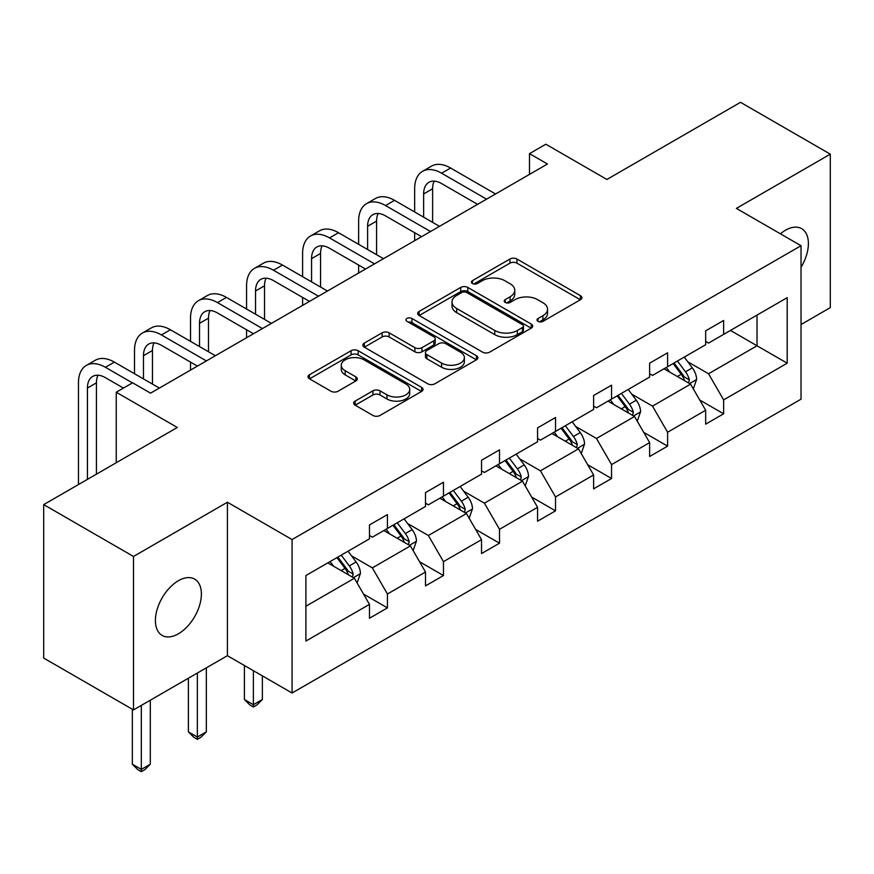 <?xml version="1.0" encoding="UTF-8"?>
<svg xmlns="http://www.w3.org/2000/svg" width="874" height="874" viewBox="0 0 874 874"><rect width="100%" height="100%" fill="white"/><g stroke="black" fill="none" stroke-linecap="round" stroke-linejoin="round"><path stroke-width="1.31" d="M538.034 321.37A3.485 2.01 0 0 0 542.962 321.37L580.423 299.738A4.982 2.873 0 0 0 581.887 297.706A4.982 2.873 0 0 0 580.423 295.663L516.96 259.032A4.982 2.873 0 0 0 509.913 259.032L472.452 280.652A3.485 2.01 0 0 0 471.436 282.084A3.485 2.01 0 0 0 472.452 283.504A3.485 2.01 0 0 0 477.39 283.504L482.24 280.707A15.95 9.21 0 0 1 504.801 280.707L510.088 283.755A15.95 9.21 0 0 1 514.764 290.277A15.95 9.21 0 0 1 510.088 296.789L505.238 299.585A3.485 2.01 0 0 0 504.222 301.006A3.485 2.01 0 0 0 505.238 302.437A3.485 2.01 0 0 0 510.176 302.437L515.026 299.64A15.95 9.21 0 0 1 537.586 299.64L542.874 302.688A15.95 9.21 0 0 1 547.55 309.199A15.95 9.21 0 0 1 542.874 315.722L538.034 318.518A3.485 2.01 0 0 0 537.007 319.939A3.485 2.01 0 0 0 538.034 321.37L538.034 318.518M178.394 633.814A32.513 18.769 120 0 0 199.633 605.169A32.513 18.769 120 0 0 194.651 579.112A32.513 18.769 120 0 0 178.394 580.729A32.513 18.769 120 0 0 157.156 609.375A32.513 18.769 120 0 0 162.138 635.42A32.513 18.769 120 0 0 178.394 633.814M801.032 267.269A32.513 18.769 120 0 0 801.655 228.66A32.513 18.769 120 0 0 785.398 230.266A32.513 18.769 120 0 0 780.395 233.806M801.032 324.527L830.3 307.626L830.3 154.163L740.507 102.324L606.895 179.465L545.835 144.21L529.491 153.649L529.491 174.385M133.493 709.917L227.415 655.686L227.415 502.233L133.493 556.465L133.493 709.917L43.7 658.078L43.7 504.615L177.313 427.473L116.253 392.229L116.253 462.728M133.493 556.465L43.7 504.615M355.139 401.1A4.982 2.873 0 0 0 353.686 403.143A4.982 2.873 0 0 0 355.139 405.175L372.947 415.456A4.982 2.873 0 0 0 379.993 415.456L421.596 391.432A4.982 2.873 0 0 0 423.06 389.4A4.982 2.873 0 0 0 421.596 387.368L358.132 350.725A4.982 2.873 0 0 0 351.086 350.725L309.483 374.749A4.982 2.873 0 0 0 308.019 376.781A4.982 2.873 0 0 0 309.483 378.813L330.995 391.235A4.982 2.873 0 0 0 338.041 391.235L355.849 380.955A4.982 2.873 0 0 0 357.302 378.923A4.982 2.873 0 0 0 355.849 376.88L345.186 370.729A13.339 7.702 0 0 1 341.275 365.277A13.339 7.702 0 0 1 349.513 358.165A13.339 7.702 0 0 1 364.043 359.837L405.82 383.959A13.339 7.702 0 0 1 409.731 389.4A13.339 7.702 0 0 1 401.494 396.512A13.339 7.702 0 0 1 386.964 394.851L379.993 390.831A4.982 2.873 0 0 0 372.947 390.831L355.139 401.1L355.139 405.175M116.253 392.229L132.597 382.79L150.557 393.158L547.452 164.017L529.491 153.649M227.415 502.233L292.069 539.564L801.032 245.714L801.032 399.178L292.069 693.016L292.069 539.564M830.3 154.163L736.378 208.394L801.032 245.714M482.59 352.156A4.982 2.873 0 0 0 489.637 352.156L531.239 328.132A4.982 2.873 0 0 0 532.703 326.1A4.982 2.873 0 0 0 531.239 324.057L467.787 287.426A4.982 2.873 0 0 0 460.729 287.426L419.127 311.439A4.982 2.873 0 0 0 417.674 313.482A4.982 2.873 0 0 0 419.127 315.514L482.59 352.156M408.366 322.124A3.485 2.01 0 0 1 411.905 322.615L411.905 318.464L476.417 355.718A4.982 2.873 0 0 1 477.881 357.75A4.982 2.873 0 0 1 476.417 359.782L434.815 383.806A4.982 2.873 0 0 1 427.768 383.806L364.305 347.164L364.305 343.1A4.982 2.873 0 0 0 362.852 345.132A4.982 2.873 0 0 0 364.305 347.164M364.305 343.1L382.113 332.819A4.982 2.873 0 0 1 389.159 332.819L414.899 347.677A4.982 2.873 0 0 0 421.945 347.677L433.766 340.86A4.982 2.873 0 0 0 435.219 338.817A4.982 2.873 0 0 0 433.766 336.785L406.967 321.315A3.485 2.01 0 0 1 405.94 319.895A3.485 2.01 0 0 1 408.103 318.027A3.485 2.01 0 0 1 411.905 318.464M305.9 575.54L369.473 538.832L369.473 524.946L387.433 514.578L387.433 528.464L425.507 506.483L425.507 492.597L443.468 482.229L443.468 496.115L481.541 474.134L481.541 460.248L499.502 449.87L499.502 463.766L537.565 441.785L537.565 427.889L555.525 417.521L555.525 431.417L593.599 409.436L593.599 395.54L611.56 385.172L611.56 399.068L649.633 377.087L649.633 363.191L667.594 352.823L667.594 366.719L705.668 344.738L705.668 330.842L723.628 320.474L723.628 334.371L787.201 297.663L787.201 363.191L723.628 399.899L723.628 413.795L705.668 424.163L705.668 410.267L667.594 432.248L667.594 446.144L649.633 456.512L649.633 442.615L611.56 464.597L611.56 478.493L593.599 488.861L593.599 474.964L555.525 496.945L555.525 510.842L537.565 521.21L537.565 507.313L499.502 529.294L499.502 543.191L481.541 553.559L481.541 539.662L443.468 561.643L443.468 575.54L425.507 585.908L425.507 572.022L387.433 594.003L387.433 607.889L369.473 618.257L369.473 604.371L305.9 641.068L305.9 575.54M383.839 530.54L410.419 545.889L372.346 567.871L351.556 555.864M372.346 567.871L387.433 594.003M410.419 545.889L425.507 572.022M369.473 535.522L372.346 537.182L387.433 528.464M439.873 498.191L466.454 513.541L428.38 535.522L407.59 523.515M428.38 535.522L443.468 561.643M466.454 513.541L481.541 539.662M425.507 503.173L428.38 504.833L443.468 496.115M495.908 465.842L522.488 481.192L484.414 503.173L463.624 491.166M484.414 503.173L499.502 529.294M522.488 481.192L537.565 507.313M481.541 470.824L484.414 472.473L499.502 463.766M551.931 433.493L578.512 448.843L540.438 470.824L519.659 458.817M540.438 470.824L555.525 496.945M578.512 448.843L593.599 474.964M537.565 438.475L540.438 440.125L555.525 431.417M607.965 401.144L634.546 416.494L596.472 438.475L575.682 426.468M596.472 438.475L611.56 464.597M634.546 416.494L649.633 442.615M593.599 406.126L596.472 407.776L611.56 399.068M664 368.795L690.58 384.145L652.507 406.126L631.716 394.119M652.507 406.126L667.594 432.248M690.58 384.145L705.668 410.267M649.633 373.766L652.507 375.427L667.594 366.719M730.446 330.427L757.026 345.776L708.541 373.766L687.751 361.77M708.541 373.766L723.628 399.899M787.201 363.191L757.026 345.776L757.026 315.088L787.201 297.663M227.415 655.686L292.069 693.016M705.668 341.417L708.541 343.078L723.628 334.371M305.9 606.228L354.385 578.238L327.805 562.889M354.385 578.238L369.473 604.371M699.735 400.008L723.628 413.795M643.712 432.357L667.594 446.144M587.678 464.706L611.56 478.493M531.643 497.055L555.525 510.842M475.609 529.404L499.502 543.191M419.586 561.753L443.468 575.54M363.551 594.101L387.433 607.889M539.422 321.861L542.874 319.862A15.95 9.21 0 0 0 547.55 313.351L547.55 309.199M514.764 290.277L514.764 294.418A15.95 9.21 0 0 1 510.088 300.94L506.636 302.928M580.358 299.782L516.96 263.172A4.982 2.873 0 0 0 509.913 263.172L473.85 283.995M531.173 328.176L467.787 291.566A4.982 2.873 0 0 0 460.729 291.566L419.192 315.547M522.433 327.521A3.485 2.01 0 0 0 523.45 326.1A3.485 2.01 0 0 0 522.433 324.669L466.727 292.517A3.485 2.01 0 0 0 461.789 292.517L456.676 295.467A15.95 9.21 0 0 0 452 301.978A15.95 9.21 0 0 0 456.676 308.489L494.75 330.47A15.95 9.21 0 0 0 517.321 330.47L522.433 327.521L522.433 331.672A3.485 2.01 0 0 0 523.45 330.241L523.45 326.1M452 301.978L452 306.129A15.95 9.21 0 0 0 456.676 312.641L456.676 308.489M522.433 331.672L517.321 334.622A15.95 9.21 0 0 1 494.75 334.622L456.676 312.641M364.371 347.207L382.113 336.96L382.113 332.819M435.219 338.817L435.219 342.969A4.982 2.873 0 0 1 433.766 345.001L421.945 351.818A4.982 2.873 0 0 1 414.899 351.818L389.159 336.96A4.982 2.873 0 0 0 382.113 336.96M411.905 322.615L476.352 359.826M441.61 363.092A13.339 7.702 0 0 0 456.141 364.764A13.339 7.702 0 0 0 464.378 357.652A13.339 7.702 0 0 0 460.467 352.2L445.751 343.701A4.982 2.873 0 0 0 438.693 343.701L426.883 350.529A4.982 2.873 0 0 0 425.43 352.561A4.982 2.873 0 0 0 426.883 354.593L441.61 363.092L441.61 367.244A13.339 7.702 0 0 0 456.141 368.904A13.339 7.702 0 0 0 464.378 361.792L464.378 357.652M425.43 352.561L425.43 356.712A4.982 2.873 0 0 0 426.883 358.744L426.883 354.593M441.61 367.244L426.883 358.744M409.731 389.4L409.731 393.551A13.339 7.702 0 0 1 401.494 400.663A13.339 7.702 0 0 1 386.964 398.992L379.993 394.972A4.982 2.873 0 0 0 372.947 394.972L355.205 405.219M341.275 365.277L341.275 369.429A13.339 7.702 0 0 0 345.186 374.87L345.186 370.729M355.784 380.988L345.186 374.87M421.53 391.476L358.132 354.877A4.982 2.873 0 0 0 351.086 354.877L309.549 378.857M693.311 388.864L696.611 379.327A13.46 7.768 -120 0 0 692.317 367.867L684.255 357.105M669.79 372.138L666.294 367.473M688.592 382.998L689.346 379.906A13.46 7.768 -120 0 0 685.489 371.811L677.426 361.038M674.062 362.983L682.933 374.837A6.861 3.955 60 0 1 684.178 376.923L689.346 379.906M673.122 363.529L681.185 374.291A13.46 7.768 60 0 1 684.539 380.649M414.658 211.978L414.658 188.751A38.095 21.992 60 0 1 422.546 171.315L431.527 166.136A38.095 21.992 60 0 1 450.58 168.016L495.547 193.984M422.546 171.315A38.095 21.992 60 0 1 441.599 173.205L486.567 199.163M477.586 204.352L441.599 183.573A25.401 14.661 -120 0 0 428.894 182.316A25.401 14.661 -120 0 0 423.639 193.941L423.639 217.167M434.203 181.137A25.401 14.661 -120 0 0 432.619 188.751L432.619 222.346M414.658 240.678L414.658 232.713M637.277 421.213L640.576 411.676A13.46 7.768 -120 0 0 636.283 400.216L628.22 389.454M613.756 404.487L610.26 399.822M632.558 415.347L633.311 412.255A13.46 7.768 -120 0 0 629.466 404.159L621.392 393.387M618.027 395.343L626.898 407.186A6.861 3.955 60 0 1 628.144 409.272L633.311 412.255M617.088 395.878L625.15 406.639A13.46 7.768 60 0 1 628.504 412.998M581.243 453.562L584.553 444.025A13.46 7.768 -120 0 0 580.249 432.564L572.186 421.803M557.732 436.836L554.225 432.171M576.534 447.696L577.277 444.604A13.46 7.768 -120 0 0 573.431 436.508L565.369 425.736M561.993 427.692L570.864 439.535A6.861 3.955 60 0 1 572.109 441.621L577.277 444.604M561.053 428.227L569.116 438.988A13.46 7.768 60 0 1 572.47 445.347M358.624 244.327L358.624 221.1A38.095 21.992 60 0 1 366.523 203.664L375.492 198.485A38.095 21.992 60 0 1 394.545 200.365L439.513 226.333M366.523 203.664A38.095 21.992 60 0 1 385.565 205.554L430.532 231.512M421.552 236.701L385.565 215.922A25.401 14.661 -120 0 0 372.87 214.665A25.401 14.661 -120 0 0 367.604 226.29L367.604 249.516M378.18 213.496A25.401 14.661 -120 0 0 376.585 221.1L376.585 254.695M358.624 273.027L358.624 265.062M302.601 276.676L302.601 253.46A38.095 21.992 60 0 1 310.488 236.013L319.469 230.834A38.095 21.992 60 0 1 338.511 232.713L383.478 258.682M310.488 236.013A38.095 21.992 60 0 1 329.531 237.903L374.498 263.861M365.518 269.05L329.531 248.271A25.401 14.661 -120 0 0 316.836 247.014A25.401 14.661 -120 0 0 311.57 258.638L311.57 281.865M322.145 245.845A25.401 14.661 -120 0 0 320.55 253.46L320.55 287.043M302.601 305.376L302.601 297.422M525.219 485.922L528.519 476.374A13.46 7.768 -120 0 0 524.225 464.913L516.163 454.152M501.698 469.185L498.202 464.52M520.5 480.044L521.254 476.953A13.46 7.768 -120 0 0 517.397 468.857L509.334 458.085M505.959 460.041L514.841 471.884A6.861 3.955 60 0 1 516.086 473.97L521.254 476.953M505.019 460.576L513.082 471.348A13.46 7.768 60 0 1 516.436 477.696M246.566 309.025L246.566 285.809A38.095 21.992 60 0 1 254.454 268.362L263.435 263.183A38.095 21.992 60 0 1 282.477 265.062L327.455 291.031M254.454 268.362A38.095 21.992 60 0 1 273.507 270.252L318.475 296.21M309.494 301.399L273.507 280.62A25.401 14.661 -120 0 0 260.802 279.363A25.401 14.661 -120 0 0 255.547 290.987L255.547 314.214M266.111 278.194A25.401 14.661 -120 0 0 264.527 285.809L264.527 319.403M246.566 337.725L246.566 329.771M469.185 518.271L472.484 508.723A13.46 7.768 -120 0 0 468.191 497.262L460.128 486.501M445.664 501.534L442.168 496.869M464.465 512.393L465.219 509.302A13.46 7.768 -120 0 0 461.363 501.206L453.3 490.445M449.924 492.39L458.806 504.232A6.861 3.955 60 0 1 460.052 506.319L465.219 509.302M448.996 492.925L457.058 503.697A13.46 7.768 60 0 1 460.412 510.045M253.384 670.686L253.384 704.695L262.364 699.517L262.364 675.864M262.364 699.517L256.978 704.903L253.384 706.979L249.8 704.903L244.414 699.517L244.414 665.496M244.414 699.517L253.384 704.695L253.384 706.979M190.532 341.384L190.532 318.158A38.095 21.992 60 0 1 198.42 300.711L207.4 295.532A38.095 21.992 60 0 1 226.453 297.422L271.421 323.38M198.42 300.711A38.095 21.992 60 0 1 217.473 302.601L262.44 328.558M253.46 333.748L217.473 312.968A25.401 14.661 -120 0 0 204.767 311.712A25.401 14.661 -120 0 0 199.512 323.336L199.512 346.563M210.077 310.543A25.401 14.661 -120 0 0 208.493 318.158L208.493 351.752M190.532 370.073L190.532 362.12M413.151 550.62L416.45 541.072A13.46 7.768 -120 0 0 412.157 529.611L404.094 518.85M389.629 533.883L386.133 529.218M408.431 544.742L409.185 541.651A13.46 7.768 -120 0 0 405.328 533.555L397.266 522.794M393.901 524.739L402.772 536.581A6.861 3.955 60 0 1 404.017 538.668L409.185 541.651M392.961 525.274L401.024 536.046A13.46 7.768 60 0 1 404.378 542.404M197.36 673.046L197.36 737.044L206.34 731.866L206.34 667.867M206.34 731.866L200.944 737.252L197.36 739.328L193.766 737.252L188.38 731.866L188.38 678.235M188.38 731.866L197.36 737.044L197.36 739.328M134.498 373.733L134.498 350.507A38.095 21.992 60 0 1 142.386 333.06L151.366 327.881A38.095 21.992 60 0 1 170.419 329.771L215.386 355.729M142.386 333.06A38.095 21.992 60 0 1 161.439 334.95L206.406 360.918M197.426 366.097L161.439 345.317A25.401 14.661 -120 0 0 148.744 344.061A25.401 14.661 -120 0 0 143.478 355.685L143.478 378.912M154.053 342.892A25.401 14.661 -120 0 0 152.458 350.507L152.458 384.101M357.116 582.969L360.427 573.431A13.46 7.768 -120 0 0 356.122 561.96L348.06 551.199M333.595 566.232L330.099 561.567M352.397 577.091L353.151 574A13.46 7.768 -120 0 0 349.305 565.904L341.242 555.143M337.867 557.088L346.738 568.93A6.861 3.955 60 0 1 347.983 571.017L353.151 574M336.927 557.623L344.99 568.395A13.46 7.768 60 0 1 348.344 574.753M141.326 705.394L141.326 769.393L150.306 764.215L150.306 700.216M150.306 764.215L144.92 769.601L141.326 771.676L137.731 769.601L132.345 764.215L132.345 709.251M132.345 764.215L141.326 769.393L141.326 771.676M78.463 484.546L78.463 382.856A38.095 21.992 60 0 1 86.362 365.408L95.342 360.23A38.095 21.992 60 0 1 114.385 362.12L159.352 388.078M86.362 365.408A38.095 21.992 60 0 1 105.404 367.298L132.422 382.899M123.442 388.078L105.404 377.666A25.401 14.661 -120 0 0 92.71 376.41A25.401 14.661 -120 0 0 87.444 388.034L87.444 479.367M98.019 375.241A25.401 14.661 -120 0 0 96.424 382.856L96.424 474.178M542.874 319.862L542.874 315.722M505.238 302.437L505.238 299.585M510.088 300.94L510.088 296.789M472.452 283.504L472.452 280.652M509.913 263.172L509.913 259.032M516.96 263.172L516.96 259.032M580.423 299.738L580.423 295.663M419.127 315.514L419.127 311.439M460.729 291.566L460.729 287.426M467.787 291.566L467.787 287.426M531.239 328.132L531.239 324.057M494.75 334.622L494.75 330.47M517.321 334.622L517.321 330.47M389.159 336.96L389.159 332.819M414.899 351.818L414.899 347.677M421.945 351.818L421.945 347.677M433.766 345.001L433.766 340.86M476.417 359.782L476.417 355.718M372.947 394.972L372.947 390.831M379.993 394.972L379.993 390.831M386.964 398.992L386.964 394.851M355.849 380.955L355.849 376.88M309.483 378.813L309.483 374.749M351.086 354.877L351.086 350.725M358.132 354.877L358.132 350.725M421.596 391.432L421.596 387.368M689.608 383.577L696.523 379.589M685.489 371.811L692.317 367.867M677.35 376.508L681.185 374.291M450.58 168.016L441.599 173.205M432.619 188.751L423.639 193.941M633.574 415.926L640.489 411.938M629.466 404.159L636.283 400.216M621.327 408.857L625.15 406.639M577.55 448.275L584.466 444.287M573.431 436.508L580.249 432.564M565.292 441.206L569.116 438.988M394.545 200.365L385.565 205.554M376.585 221.1L367.604 226.29M338.511 232.713L329.531 237.903M320.55 253.46L311.57 258.638M521.516 480.624L528.431 476.636M517.397 468.857L524.225 464.913M509.258 473.555L513.082 471.348M282.477 265.062L273.507 270.252M264.527 285.809L255.547 290.987M465.481 512.983L472.397 508.985M461.363 501.206L468.191 497.262M453.224 505.904L457.058 503.697M226.453 297.422L217.473 302.601M208.493 318.158L199.512 323.336M409.447 545.332L416.363 541.334M405.328 533.555L412.157 529.611M397.2 538.253L401.024 536.046M170.419 329.771L161.439 334.95M152.458 350.507L143.478 355.685M353.424 577.681L360.328 573.683M349.305 565.904L356.122 561.96M341.166 570.602L344.99 568.395M114.385 362.12L105.404 367.298M96.424 382.856L87.444 388.034"/></g></svg>
